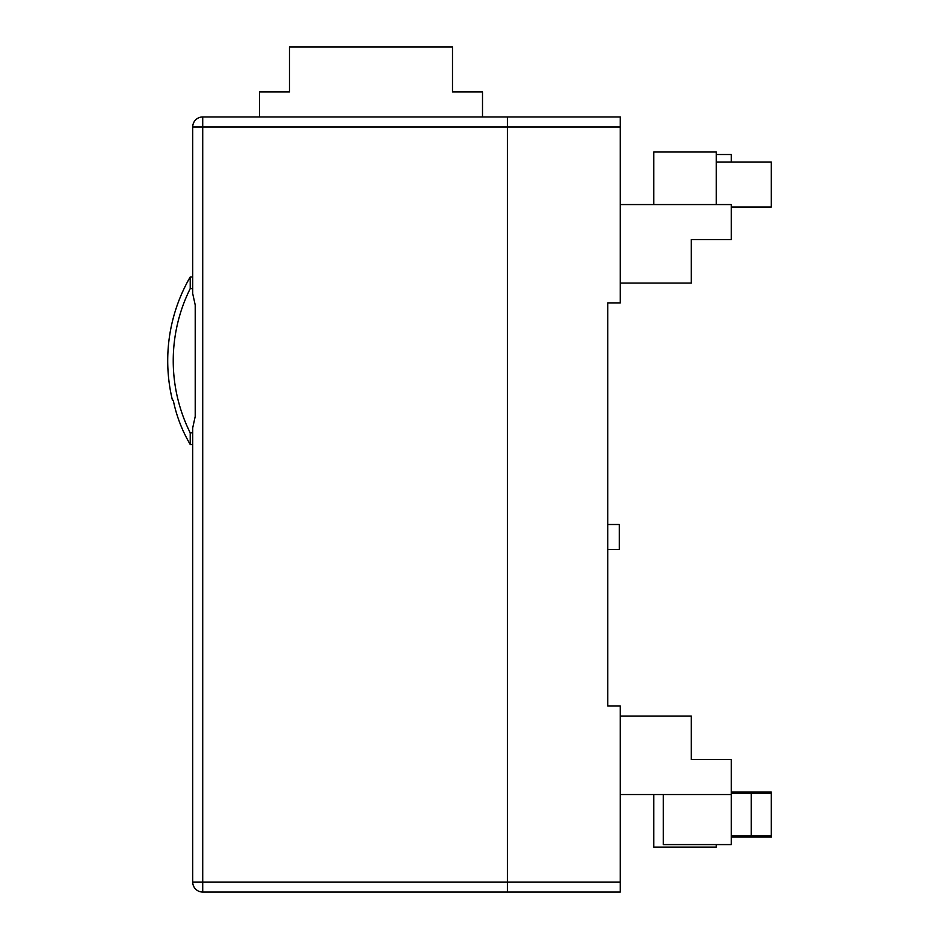 <?xml version="1.0" encoding="UTF-8"?>
<svg xmlns="http://www.w3.org/2000/svg" width="939" height="939" viewBox="0 0 939 939"><rect width="100%" height="100%" fill="white"/><g stroke="black" fill="none" stroke-linecap="round" stroke-linejoin="round"><path stroke-width="1.41" d="M691.28 759.534L691.28 716.034L620.268 716.034L620.268 794.535L731.281 794.535L731.281 759.534L691.28 759.534M691.28 283.073L691.28 239.562L731.281 239.562L731.281 204.561L620.268 204.561L620.268 283.073L691.28 283.073M192.718 238.224L192.718 126.965L507.377 126.965L507.377 882.05L507.377 116.952L507.377 126.965L620.268 126.965L620.268 302.98L607.768 302.98L607.768 524.502L619.271 524.502L619.271 549.515L607.768 549.515L607.768 706.022L607.768 302.98M607.768 706.022L620.268 706.022L620.268 892.05L507.377 892.05L507.377 882.05L507.377 892.05L202.718 892.05L202.718 882.05L192.718 882.05L192.718 857.882M620.268 882.05L202.718 882.05L202.718 116.952L620.268 116.952L620.268 126.965M482.505 116.952L482.505 91.952L452.492 91.952L452.492 46.95L289.482 46.95L289.482 91.952L259.481 91.952L259.481 116.952M173.257 400.225A166.485 152.752 -13.8 0 0 182.553 429.51L182.553 429.51A166.485 152.752 -13.8 0 1 173.257 400.225L172.494 400.413L173.257 400.225M192.718 276.982L190.218 276.982L190.218 288.625A161.614 161.614 0 0 0 190.218 432.856L190.218 444.499A167.142 167.142 0 0 1 182.589 429.651M172.494 400.413A167.142 167.142 0 0 1 190.218 276.982M192.718 288.625L190.218 288.625M190.218 432.856L192.718 432.856M731.281 837.083L771.283 837.083L771.283 792.082L731.281 792.082M653.767 794.535L653.767 847.095L716.281 847.095L716.281 844.584M731.281 835.839L751.282 835.839L751.282 793.338L771.283 793.338M731.281 793.338L751.282 793.338M663.274 794.535L663.274 844.584L731.281 844.584L731.281 794.535M731.281 207.014L771.283 207.014L771.283 162.013L716.281 162.013M716.281 204.561L716.281 152.012L653.767 152.012L653.767 204.561M731.281 162.013L731.281 154.512L716.281 154.512M192.718 126.965A10 10 0 0 1 202.718 116.952A10 10 0 0 0 192.718 126.965L192.718 293.649L195.218 305.046L195.218 416.423L192.718 427.832L192.718 882.05A10 10 0 0 0 202.718 892.05M192.718 497.952L192.718 483.256M192.718 779.675L192.718 535.958M195.218 416.423L195.218 305.046M192.718 444.499L190.218 444.499M751.282 835.839L771.283 835.839"/></g></svg>
